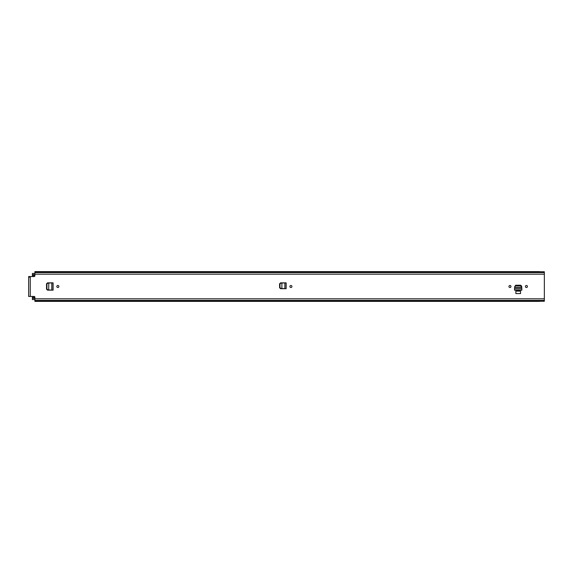 <?xml version="1.0" encoding="UTF-8"?>
<svg xmlns="http://www.w3.org/2000/svg" width="573" height="573" viewBox="0 0 573 573"><rect width="100%" height="100%" fill="white"/><g stroke="black" fill="none" stroke-linecap="round" stroke-linejoin="round"><path stroke-width="0.86" d="M291.929 286.5A1.017 1.017 0 0 1 290.919 287.517A1.017 1.017 0 0 1 289.902 286.5A1.017 1.017 0 0 1 290.919 285.483A1.017 1.017 0 0 1 291.929 286.5M53.088 282.847L47.824 283.083L46.922 284.058L46.922 288.964L47.824 289.917L53.096 290.153L53.096 282.847L47.516 282.847L46.535 283.828L46.535 289.172L47.516 290.153L51.771 290.131M508.939 286.5A1.017 1.017 0 0 1 509.949 285.483A1.017 1.017 0 0 1 510.966 286.5A1.017 1.017 0 0 1 509.949 287.517A1.017 1.017 0 0 1 508.939 286.5M525.412 286.5A1.017 1.017 0 0 1 526.429 285.483A1.017 1.017 0 0 1 527.447 286.5A1.017 1.017 0 0 1 526.429 287.517A1.017 1.017 0 0 1 525.412 286.5M514.626 287.281L514.647 286.894L514.654 287.324L521.724 287.324L521.731 286.894L521.752 287.324L520.735 285.884L515.643 285.884L514.683 286.758L514.554 288.713M514.683 286.758L515.65 285.239L520.728 285.239L521.695 286.249L520.735 285.368L515.643 285.368L514.647 286.894M539.587 301.377L34.896 301.377L34.896 297.237A0.781 0.781 0 0 0 34.115 296.456L28.65 296.456L28.65 276.544L34.115 276.544A0.781 0.781 0 0 0 34.896 275.763L34.896 274.202L544.35 274.202L544.35 271.752L539.587 271.752M539.587 301.248L544.35 301.248L544.35 274.202M520.535 291.148L515.85 291.148L515.85 293.569L520.535 293.569L520.535 291.148M56.842 286.5A1.017 1.017 0 0 1 57.859 285.483A1.017 1.017 0 0 1 58.876 286.5A1.017 1.017 0 0 1 57.859 287.517A1.017 1.017 0 0 1 56.842 286.5M281.837 288.534L286.142 288.706L286.156 282.847L280.569 282.847L279.588 283.828L279.588 287.732L280.569 288.706L284.824 288.692M34.896 300.402L544.35 300.402M539.587 271.623L34.896 271.623L34.896 272.598L544.35 272.598M34.896 272.598L34.896 274.202M28.65 295.675L28.65 296.456M28.65 276.544L28.65 277.325M29.667 277.325L29.667 276.544M514.547 288.907L514.547 289.909L521.838 289.909L521.838 288.907L521.838 290.002L521.824 288.477L514.554 288.477L514.54 290.002L521.838 290.196L514.54 290.196L514.554 288.67M515.643 285.884L515.636 285.368M521.724 287.324L521.824 288.713M53.088 290.153L52.079 290.153M51.785 282.861L51.785 290.139M48.812 283.019L47.559 283.083L46.649 284.058L46.649 288.964L47.559 289.917L48.676 289.974L48.777 283.019M286.142 288.706L285.132 288.706M286.156 282.847L280.885 283.083L279.975 284.058L279.975 287.517L280.885 288.47L281.73 288.527L280.612 288.47L279.71 287.517L279.703 284.058L280.612 283.083L281.837 283.019M284.845 282.861L284.845 288.692M281.866 288.534L281.895 283.033M32.396 296.456L32.396 297.43L34.896 297.43M34.896 299.579L32.396 299.579L32.396 297.43M32.396 276.544L32.396 273.421L34.896 273.421M30.254 276.544L30.254 296.456M34.896 298.798L544.35 298.798M34.896 300.51L544.35 300.51M34.896 272.49L544.35 272.49M520.735 285.884L520.735 285.368M51.978 290.146L52.988 290.146L52.988 282.854L51.978 282.854M285.039 288.699L286.049 288.699L286.049 282.854L285.039 282.854M32.396 296.535L34.452 296.535M32.396 276.465L34.452 276.465M32.396 274.589L34.896 274.589M32.396 298.411L34.896 298.411M32.396 275.57L34.896 275.57"/></g></svg>
